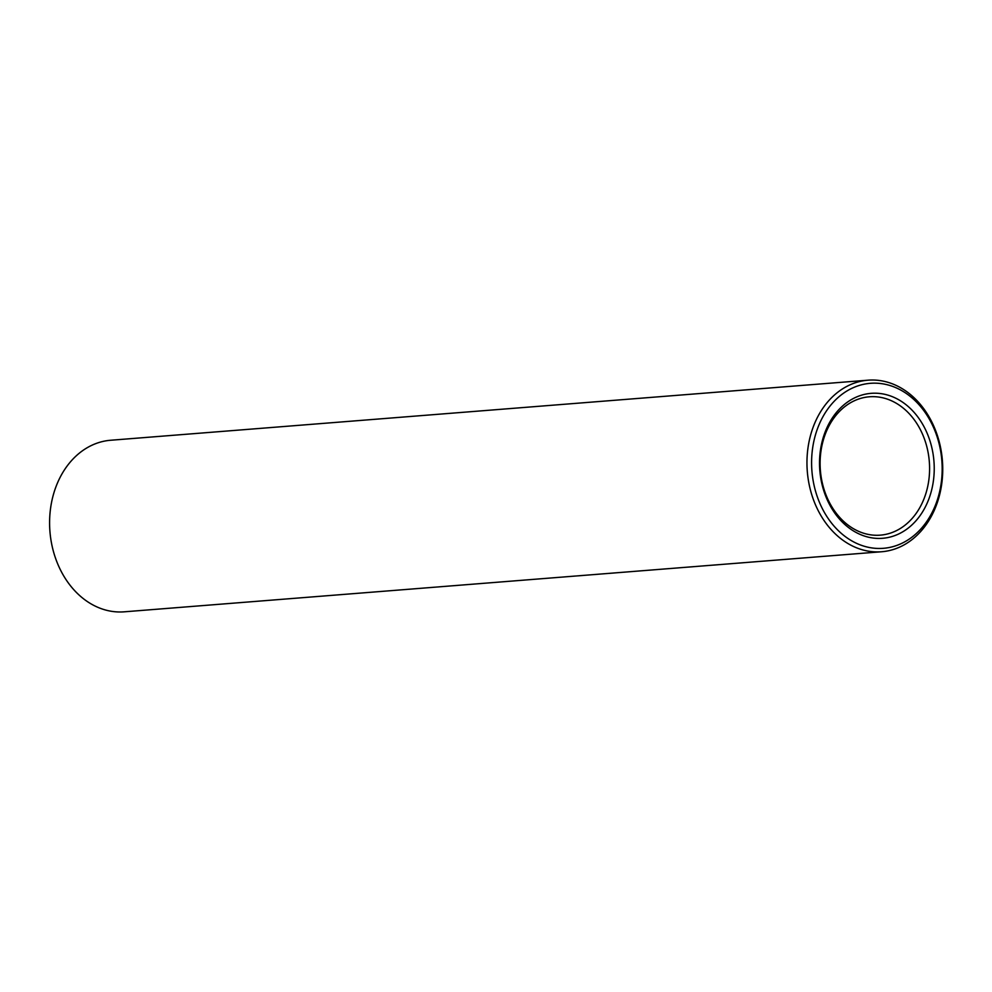 <?xml version="1.0" encoding="UTF-8"?>
<svg xmlns="http://www.w3.org/2000/svg" width="992" height="992" viewBox="0 0 992 992"><rect width="100%" height="100%" fill="white"/><g stroke="black" fill="none" stroke-linecap="round" stroke-linejoin="round"><path stroke-width="1.49" d="M819.528 464.33A72.701 57.251 -94.5 0 1 904.679 403.67A72.701 57.251 -94.5 0 1 906.428 529.418A72.701 57.251 -94.5 0 1 819.528 464.33M811.605 464.12A82.745 65.162 -94.5 0 1 908.523 395.076A82.745 65.162 -94.5 0 1 910.52 538.21A82.745 65.162 -94.5 0 1 811.605 464.12M820.111 464.554A69.39 54.647 -94.5 0 1 869.364 396.788A69.39 54.647 -94.5 0 1 929.318 461.652A69.39 54.647 -94.5 0 1 880.338 535.147A69.39 54.647 -94.5 0 1 820.111 464.554M806.967 464.219A86.056 67.766 -94.5 0 1 868.05 380.184A86.056 67.766 -94.5 0 1 942.4 460.61A86.056 67.766 -94.5 0 1 881.652 551.75A86.056 67.766 -94.5 0 1 806.967 464.219M881.652 551.75L124.285 611.816A86.056 67.766 -94.5 0 1 49.6 524.284A86.056 67.766 -94.5 0 1 110.682 440.25L868.05 380.184"/></g></svg>
